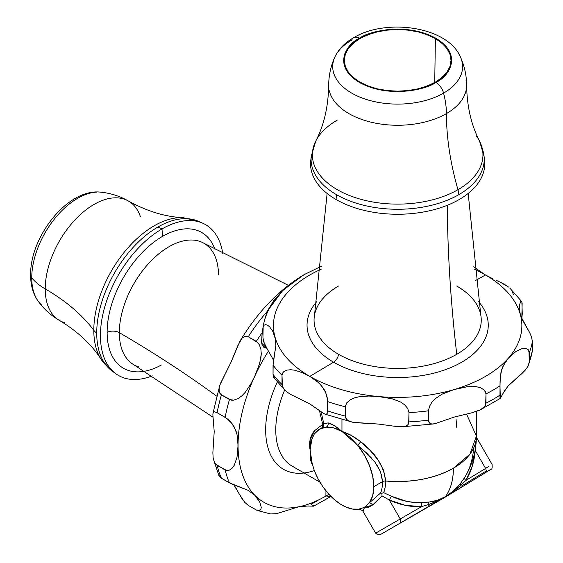 <?xml version="1.0" encoding="UTF-8"?>
<svg xmlns="http://www.w3.org/2000/svg" width="563" height="563" viewBox="0 0 563 563"><rect width="100%" height="100%" fill="white"/><g stroke="black" fill="none" stroke-linecap="round" stroke-linejoin="round"><path stroke-width="0.84" d="M333.127 62.324A64.949 37.503 0 0 0 369.405 100.376A64.949 37.503 0 0 0 443.581 93.12A11.541 6.665 -120 0 0 435.896 82.43C426.247 89.777 388.238 98.476 359.412 82.43C331.628 65.787 346.688 43.844 359.412 38.27A11.541 6.665 -120 0 0 353.67 37.686A11.541 6.665 60 0 1 359.412 38.27C369.061 30.923 407.07 22.231 435.896 38.27C463.68 54.914 448.62 76.864 435.896 82.43A11.541 6.665 60 0 1 443.581 93.12A64.949 37.503 180 0 1 369.405 100.376A64.949 37.503 180 0 1 333.127 62.324A64.949 37.503 180 0 1 351.727 40.093A11.541 6.665 60 0 1 353.67 37.686M329.313 90.77A68.96 39.811 0 0 0 375.591 123.17A68.96 39.811 0 0 0 446.417 113.599A68.869 39.762 -120 0 0 443.581 93.12A68.869 39.762 60 0 1 446.417 113.599A68.96 39.811 0 0 0 465.981 80.073A68.96 39.811 0 0 1 446.417 113.599A230.767 133.234 -120 0 0 457.965 189.703A230.767 133.234 60 0 1 446.417 113.599A68.96 39.811 0 0 1 375.591 123.17A68.96 39.811 0 0 1 329.313 90.77M41.704 305.09A64.949 37.503 -60 0 1 31.746 277.869A11.541 6.665 180 0 1 30.634 274.976A11.541 6.665 0 0 0 31.746 277.869A64.949 37.503 120 0 0 41.704 305.09M311.339 163.136A86.575 49.98 0 0 0 336.435 194.629A86.575 49.98 0 0 0 458.873 194.629A86.575 49.98 180 0 0 484.06 156.197L479.507 141.031A85.294 49.241 180 0 1 457.965 189.703A85.294 49.241 180 0 1 359.349 198.88A85.294 49.241 180 0 1 313.267 147.717A85.294 49.241 180 0 1 337.343 120.06M218.507 274.484A70.136 40.494 120 0 0 198.845 241.091A70.136 40.494 120 0 0 146.837 265.511A70.136 40.494 120 0 0 119.328 332.663A9.015 5.208 0 0 0 107.132 332.339A78.363 45.244 -60 0 1 162.545 236.361L162.003 228.937A87.075 50.276 120 0 0 100.622 329.841A87.075 50.276 120 0 0 152.277 375.859A87.075 50.276 -60 0 1 115.858 373.748A87.075 50.276 -60 0 1 105.872 303.218A87.075 50.276 -60 0 1 162.003 228.937L157.943 227.002A86.575 49.987 120 0 0 96.723 333.036A19.107 11.035 180 0 1 93.81 330.305A85.294 49.241 120 0 1 177.69 217.775A85.294 49.241 120 0 0 93.81 330.305A230.767 133.227 0 0 0 45.23 288.925A68.96 39.811 -60 0 0 64.435 322.613A68.96 39.811 -60 0 1 45.23 288.925A68.869 39.762 180 0 1 31.746 277.869A68.869 39.762 0 0 0 45.23 288.925A68.96 39.811 -60 0 1 72.324 222.835A68.96 39.811 -60 0 1 123.501 198.908A68.96 39.811 -60 0 1 140.419 216.741M482.653 149.8A86.575 49.98 0 0 1 458.873 194.629A19.107 11.035 -120 0 0 457.965 189.703A19.107 11.035 60 0 1 458.873 194.629A86.575 49.98 180 0 1 336.435 194.629L336.083 199.527A87.075 50.276 0 0 0 433.454 209.809A87.075 50.276 0 0 0 484.567 160.87L484.06 156.197M123.501 198.908A68.96 39.811 -60 0 0 72.324 222.835A68.96 39.811 -60 0 0 45.23 288.925A230.767 133.227 180 0 1 93.81 330.305A85.294 49.241 120 0 0 105.724 364.986A85.294 49.241 120 0 1 93.81 330.305A19.107 11.035 0 0 0 96.723 333.036A86.575 49.987 120 0 0 112.058 370.975L101.206 359.447C91.565 344.415 77.659 331.424 59.488 320.474C50.994 315.533 43.844 309.059 38.052 301.05C33.055 293.802 30.585 285.124 30.634 275.011C29.867 236.798 68.003 187.915 100.904 192.187C110.742 193.2 119.919 196.149 128.448 201.033C147.013 211.294 165.212 216.846 183.059 217.677L198.465 221.315A86.575 49.987 120 0 0 157.943 227.002L162.003 228.937L162.545 236.361A78.363 45.244 -60 0 1 211.582 242.245M479.106 309.291A83.598 48.263 180 0 1 456.762 354.289A1309.052 755.785 60 0 1 447.282 206.487M338.539 286.032A83.598 48.263 0 0 0 316.202 309.291A83.598 48.263 0 0 0 338.539 354.289A7.213 4.166 -60 0 1 333.585 362.199L309.826 376.394L333.585 362.199A90.608 52.31 180 0 0 450.808 367.569A90.608 52.31 180 0 0 478.501 301.585A90.608 52.31 180 0 1 450.808 367.569A90.608 52.31 180 0 1 333.585 362.199A7.213 4.166 120 0 0 338.539 354.289A83.598 48.263 0 0 0 456.762 354.289A83.598 48.263 0 0 0 481.189 322.015A83.598 48.263 0 0 0 456.762 286.032M144.705 371.221A78.363 45.244 -60 0 1 107.132 332.339A9.015 5.208 180 0 1 119.328 332.663A70.136 40.494 120 0 0 138.772 366.9A70.136 40.494 -60 0 1 119.328 332.663A1309.052 755.771 180 0 1 216.6 396.063A1309.052 755.771 0 0 0 119.328 332.663A70.136 40.494 -60 0 1 146.837 265.511A70.136 40.494 -60 0 1 198.845 241.091M319.974 482.181L292.084 466.08A78.764 45.469 120 0 1 284.667 390.025A78.764 45.469 120 0 0 287.151 462.406M314.344 470.577A85.843 49.565 -60 0 1 277.214 382.171A85.843 49.565 -60 0 0 304.062 472.997M466.537 414.044L476.418 436.086L469.929 454.158L453.349 468.24C453.482 479.317 450.857 488.79 445.474 496.657L453.426 490.936L460.499 483.427L464.679 477.445A3.603 1.956 -148.6 0 0 465.904 480.401L460.914 485.229A3.603 2.132 58.8 0 1 461.069 486.305A3.603 2.132 58.8 0 1 460.323 487.952A3.603 2.132 58.8 0 1 460.302 487.966L385.852 531.43M435.389 38.566L434.727 82.508L435.389 38.566L427.303 34.737L418.077 31.887L408.062 30.135L397.654 29.543L387.245 30.135L377.231 31.887L368.005 34.737L359.919 38.566L353.282 43.231L348.349 48.559L345.316 54.344L344.289 60.354L345.316 66.364L348.349 72.141L353.282 77.469L359.919 82.135A53.365 30.81 180 0 1 344.296 60.734A53.365 30.81 180 0 1 376.928 31.957A53.365 30.81 180 0 1 435.389 38.566A53.365 30.81 180 0 1 451.012 60.734A53.365 30.81 180 0 1 417.767 88.891A53.365 30.81 180 0 1 359.919 82.135L368.005 85.97L377.231 88.813L387.245 90.566L397.654 91.164L408.062 90.566L418.077 88.813L427.303 85.97L435.389 82.135L442.025 77.469L446.959 72.141L449.992 66.364L451.019 60.354L449.992 54.344L446.959 48.559L442.025 43.231L435.389 38.566M484.215 158.534A87.075 50.276 180 0 1 435.29 209.316A87.075 50.276 180 0 1 336.083 199.527A87.075 50.276 180 0 1 312.381 153.805M161.419 364.965A78.363 45.244 -60 0 1 107.132 332.339A78.363 45.244 -60 0 1 162.545 236.361A78.363 45.244 -60 0 1 215.003 249.458M485.482 274.976L475.39 280.599L485.482 274.976L473.645 266.792L485.482 274.976A124.205 71.712 180 0 1 520.332 314.471A124.205 71.712 0 0 0 485.482 274.976A124.205 71.712 0 0 0 473.919 269.086A124.205 71.712 180 0 1 485.482 274.976L492.639 278.678L485.482 274.976M501.014 397.211L500.352 398.365L500.05 397.893L499.972 395.106A135.19 78.053 180 0 1 486.01 403.171L484.476 406.88L479.62 410.237L471.907 412.792L454.038 417.113L434.932 423.7L431.842 424.045L429.47 423.073L428.499 420.089A135.19 78.053 180 0 1 408.991 421.87L407.703 425.051L404.614 426.536L396.479 426.501L378.223 424.052L352.98 422.32L350.277 421.574L346.738 419.491L345.239 416.043A135.19 78.053 180 0 1 327.645 410.863L327.096 413.699L325.703 414.34L323.781 413.552L309.826 403.924L290.825 394.522L286.806 391.89L283.456 388.512L282.007 384.515L282.007 375.232L282.387 373.382L283.442 371.883L286.778 370.123L290.754 369.722L294.843 370.229L302.662 372.783L309.826 376.394A124.205 71.712 0 0 0 378.223 396.514A124.205 71.712 0 0 0 454.038 389.582A124.205 71.712 0 0 0 508.319 358.244A124.205 71.712 0 0 0 520.332 314.471L519.424 309.059L519.684 304.133L521.028 301.212L521.95 301.958M496.489 280.451L500.465 282.302L496.489 280.451M504.554 284.428L500.465 282.302L508.53 287.039L504.554 284.428M509.881 288.186L521.859 301.733L522.267 313.837L521.824 318.637L522.154 302.838M513.301 294.393L511.866 290.409M325.893 496.066L325.97 490.845L325.893 496.066A124.205 71.712 120 0 0 328.905 494.272A124.205 71.712 -60 0 1 325.893 496.066A124.205 71.712 -60 0 1 298.749 506.777A124.205 71.712 120 0 0 325.893 496.066M262.154 332.754L262.161 332.726A135.19 78.053 120 0 0 256.299 341.382L259.254 344.577L260.866 349.074L261.274 353.796L259.825 362.945L254.835 376.07A124.205 71.712 -60 0 1 268.41 351.164A124.205 71.712 120 0 0 254.835 376.07A124.205 71.712 120 0 0 238.065 445.361A124.205 71.712 120 0 0 254.835 495.285A124.205 71.712 120 0 0 298.749 506.777L304.956 505.989L313.64 506.165L311.008 504.209A135.19 78.053 -60 0 0 317.989 500.472M382.228 529.361L400.258 518.952L389.315 500.021L382.024 495.89L372.664 504.997L368.505 507.214L364.5 507.27L369.342 502.879L372.692 495.75L373.832 486.643A45.068 26.025 60 0 1 369.342 502.879L380.694 492.899A45.068 26.025 -120 0 0 382.537 481.611L373.832 486.643L372.734 476.432L369.518 465.664L364.402 455.066L357.744 445.382L350.123 437.381L341.959 431.441L341.959 419.674L341.959 431.441L351.031 435.305L360.7 441.716L370.194 450.491L378.153 460.07L383.635 470.33L385.641 481.027A78.764 45.469 0 0 0 453.349 468.24A78.764 45.469 0 0 0 476.418 436.086C476.319 451.287 472.266 465.291 464.264 478.121L464.355 477.973M311.832 463.715L310.185 458.88L310.185 439.429L314.499 430.751L322.719 424.375L319.39 410.406M460.351 487.938L485.658 472.582C492.09 467.635 492.336 471.203 492.111 464.461L476.404 437.261M486.383 470.942L461.069 486.305L486.383 470.942L485.616 468.444L465.904 480.401L485.616 468.444L486.383 470.942L485.637 472.596M362.579 510.571L362.699 510.754C363.086 511.155 363.691 509.994 364.5 507.27L369.342 502.879A3.603 1.274 -132.8 0 1 372.664 504.997L358.272 509.276A45.068 26.025 60 0 1 314.274 470.478L317.933 478.543L322.543 486.207L327.912 493.16L333.838 499.135L340.08 503.892L346.4 507.242L352.544 509.065L359.321 509.128L364.5 507.27L363.459 510.127L362.621 510.641L375.627 533.168L377.815 534.85L380.328 534.611L400.258 523.111L380.905 534.287M400.279 523.104L427.521 507.376L400.279 523.104L400.258 518.952L375.732 533.112M412.412 516.095A3.603 2.132 -120 0 0 412.433 516.081L444.904 497.333M488.522 470.64L490.669 469.486L488.846 470.633M450.766 493.772L448.908 494.905M362.699 510.754A3.603 3.526 142 0 0 362.396 510.31M436.818 501.211L428.077 504.673A3.603 2.027 60 0 1 427.521 507.376A3.603 2.027 -120 0 0 428.077 504.673L421.652 506.594L400.258 518.952L421.652 506.594L405.444 505.377L389.315 500.021L400.258 518.952M444.861 497.361L427.521 507.376L443.292 498.002M456.818 427.838L456.023 418.928M485.658 472.582L460.323 487.952A3.603 2.132 -121.2 0 0 461.069 486.305A3.603 2.132 -121.2 0 0 460.914 485.229L453.335 491.506L445.474 496.657C451.097 493.477 456.107 489.071 460.499 483.427A3.603 1.541 -141.8 0 0 460.914 485.229C456.093 489.655 450.907 493.519 445.361 496.833C439.682 500.078 433.918 502.689 428.077 504.673L421.652 506.594C410.821 507.164 400.04 504.969 389.315 500.021L382.024 495.89L372.664 504.997A3.603 1.274 47.2 0 0 369.342 502.879L380.694 492.899A45.068 26.025 -120 0 0 382.537 481.611L380.468 471.569L374.902 462.089L366.999 453.356L357.744 445.382A45.068 26.025 60 0 1 373.832 486.643L382.537 481.611A3.603 2.083 180 0 1 385.641 481.027A46.546 26.876 60 0 1 383.727 492.681L381.869 493.279L382.024 495.89L381.869 493.279L380.694 492.899M464.672 477.459A3.603 1.956 31.4 0 0 465.904 480.401C471.217 471.639 474.327 461.653 475.221 450.442L485.616 468.444L475.221 450.442L472.216 466.347L465.904 480.401L460.914 485.229A3.603 1.541 38.2 0 1 460.499 483.427L464.672 477.459A75.709 61.05 60 0 0 473.574 448.774M485.616 468.444L489.219 466.073M312.366 464.82L310.093 449.844L312.078 438.19L314.274 434.031A45.068 26.025 60 0 1 319.425 429.21A45.068 26.025 60 0 1 326.181 427.155A3.603 3.279 97.9 0 0 328.102 422.897L323.781 423.756L321.093 411.694L323.781 423.756L328.102 422.897C331.494 423.559 336.118 426.409 341.959 431.441L333.796 427.957L326.181 427.155L319.425 429.21L314.274 434.031L311.156 441.026L310.093 449.844L311.156 459.88L314.274 470.478L311.015 459.162L310.093 449.844C308.777 442.194 310.248 435.825 314.499 430.751A3.603 2.21 -138.8 0 1 315.111 432.912A3.603 2.21 41.2 0 0 314.499 430.751L322.719 424.375L322.205 427.606L322.965 426.353L322.719 424.375L323.781 423.756L323.626 425.973L322.205 427.606L323.781 423.756L322.719 424.375M322.205 427.606L326.181 427.155C331.079 426.796 336.343 428.225 341.959 431.441C347.927 433.228 354.176 436.649 360.7 441.716L357.744 445.382L341.959 431.441L334.176 425.572L328.102 422.897A3.603 3.279 -82.1 0 1 326.181 427.155L322.205 427.606L319.425 429.21M381.869 493.279L383.727 492.681L391.362 496.235L389.315 500.021L391.362 496.235A75.709 62.57 60 0 0 422.285 502.541A3.603 1.872 -93.2 0 0 421.652 506.594A3.603 1.872 86.8 0 1 422.285 502.541L429.006 502.076A3.603 2.351 -95.2 0 0 428.077 504.673A3.603 2.351 84.8 0 1 429.006 502.076C434.678 501.563 440.167 499.754 445.474 496.657L445.361 496.833M371.207 457.663L357.744 445.382L360.7 441.716C375.669 453.102 383.98 466.206 385.641 481.027A3.603 2.083 0 0 0 382.537 481.611L381.376 474.109M380.475 471.59L376.703 464.609M445.474 496.657L445.474 496.657C450.745 489.191 453.37 479.718 453.349 468.24C434.411 478.656 411.842 482.92 385.641 481.027L385.162 487.22L383.727 492.681L391.362 496.235L406.782 501.373L414.579 502.456L429.006 502.076L437.395 500.289L445.474 496.657M257.207 510.472L270.719 513.963L276.623 513.653L298.749 506.777A124.205 71.712 -60 0 1 254.835 495.285A124.205 71.712 -60 0 1 238.065 445.361L236.974 457.346L234.335 465.151L231.991 468.437L228.796 470.464L225.158 470.035A135.19 78.053 120 0 0 229.472 482.878L247.987 490.274L254.835 495.285L259.803 502.196L261.267 507.305L260.873 509.515L259.261 510.761L257.207 510.472L248.262 505.384L244.863 502.456L242.034 498.656L233.856 484.898M219.162 475.496L219.197 476.481L221.435 478.24A135.19 78.053 -60 0 1 217.121 465.397L214.39 462.16L213.138 457.585L212.863 452.835L214.214 431.596L212.863 414.741L213.131 412.651L214.376 411.75L217.121 412.693L226.952 418.534L231.97 423.51L235.904 430.632L236.953 434.179L237.952 441.519L237.952 449.309L236.974 457.346L234.335 465.151L231.991 468.437L228.796 470.464L226.966 470.633L217.121 465.397A135.19 78.053 120 0 0 221.435 478.24L229.472 482.878A135.19 78.053 -60 0 1 225.158 470.035L215.566 464.06L214.39 462.16L213.138 457.585L212.863 452.835L214.214 431.596L212.863 414.741L213.131 412.651L214.376 411.75L217.121 412.693A135.19 78.053 -60 0 1 221.435 394.867L219.204 391.862L219.155 387.773L219.866 385.029L230.992 362.298L237.952 345.351L242.013 338.222L244.849 336.273L248.262 336.737L257.917 342.705L259.254 344.577L260.866 349.074L261.274 353.796L260.831 358.448L258.424 367.365L254.835 376.07L250.521 384.494L245.229 392.327L241.914 395.81L238.022 398.632L233.617 400.166L231.414 400.166L221.435 394.867A135.19 78.053 120 0 0 217.121 412.693L225.158 417.338A135.19 78.053 -60 0 1 229.472 399.512A135.19 78.053 120 0 0 225.158 417.338L228.782 420.054L231.97 423.51L234.299 427.071L236.953 434.179L238.065 445.361A124.205 71.712 -60 0 1 254.835 376.07L250.521 384.494L245.229 392.327L241.914 395.81L238.022 398.632L233.617 400.166L229.472 399.512L221.435 394.867L220.013 393.593L219.204 391.862L219.155 387.773L220.414 383.487L230.992 362.298L239.796 341.481L242.013 338.222L244.849 336.273L246.517 336.132L248.262 336.737A135.19 78.053 -60 0 1 267.052 311.571L264.856 319.052L267.052 311.571A135.19 78.053 120 0 0 248.262 336.737L256.299 341.382A135.19 78.053 -60 0 1 262.161 332.726L261.499 342.951L266.651 348.152L263.681 347.181L262.076 344.873L261.197 339.785M262.161 332.726A3.603 1.457 -171.3 0 0 262.942 332.62A3.603 1.457 8.7 0 1 262.161 332.726L262.956 327.786L262.161 332.726M326.85 496.763L330.692 496.158M312.437 506.172L313.64 506.165L313.38 505.673M270.655 513.956L276.623 513.653L298.749 506.777L308.679 505.954M261.267 507.305L260.873 509.515L259.261 510.761L256.299 510.029L248.262 505.384L244.863 502.456L239.831 494.968M258.403 499.726L259.803 502.196M221.435 478.24L231.4 483.863L247.987 490.274L254.835 495.285M303.126 275.237L282.795 290.431L267.052 311.571A3.603 1.696 -161 0 0 267.728 311.578A3.603 1.696 19 0 1 267.052 311.571L274.287 299.741M273.484 360.271L271.289 355.978M272.914 359.039L269.578 353.085M269.761 353.388L265.673 346.336L263.794 341.98L262.942 337.547L263.167 326.533L263.787 325.344L265.659 324.562L267.749 325.301L269.719 326.941L272.9 331.565L275.574 339.637L275.898 345.281L273.154 362.896L273.041 374.36A135.19 78.053 0 0 0 282.007 384.515A135.19 78.053 180 0 1 273.041 374.36L273.597 377.442L285.568 390.856M273.428 377.126L274.272 377.696M528.558 365.091L532.366 350.643A135.19 78.053 180 0 1 529.276 361.903L528.08 366.126L525.342 370.053L508.319 385.775L502.914 393.474M500.352 398.365L499.972 385.824A135.19 78.053 180 0 1 486.01 393.882L486.01 403.171A135.19 78.053 0 0 0 499.972 395.106L500.05 381.271L500.943 372.593L503.04 366.112L508.319 358.244L515.912 351.502L522.091 348.581L525.314 348.307L528.066 349.496L528.953 350.819L529.276 361.903A135.19 78.053 0 0 0 532.366 350.643L532.366 341.361A135.19 78.053 180 0 1 529.276 352.621L529.276 361.903L528.08 366.126L525.342 370.053L522.147 373.318L508.319 385.775L504.539 390.764L500.352 398.365L500.05 397.893M236.509 489.001L234.658 486.031M213.405 459.141L219.225 476.516M283.33 289.924L303.738 274.871M304.379 274.505L288.713 285.314L285.61 288.01M274.976 336.906A124.205 71.712 180 0 1 321.389 269.086A124.205 71.712 0 0 0 274.976 336.906A124.205 71.712 0 0 0 309.826 376.394L318.904 382.896L323.746 388.737L325.688 392.566L327.096 397.063L327.645 401.581A135.19 78.053 0 0 0 345.239 406.753L346.724 402.862L350.242 399.814L354.584 397.858L359.236 396.725L368.709 396.035L378.223 396.514L391.989 398.731L400.652 402.038L404.586 404.762L407.696 408.414L408.991 412.588L408.991 421.87A135.19 78.053 0 0 0 428.499 420.089L428.499 410.8A135.19 78.053 180 0 1 408.991 412.588L408.654 423.672L407.703 425.051L404.614 426.536L396.479 426.501L378.223 424.052L354.669 422.623L350.277 421.574L346.738 419.491L345.64 417.922L345.239 416.043L345.239 406.753L346.724 402.862L350.242 399.814L354.584 397.858L359.236 396.725L368.709 396.035L378.223 396.514A124.205 71.712 180 0 1 309.826 376.394A124.205 71.712 180 0 1 274.976 336.906L275.898 345.281L273.041 365.07A135.19 78.053 0 0 0 282.007 375.232L283.442 371.883L286.778 370.123L290.754 369.722L294.843 370.229L302.662 372.783L309.826 376.394L316.117 380.546L321.452 385.564L325.688 392.566L327.504 399.413L327.645 410.863A135.19 78.053 0 0 0 345.239 416.043L345.239 406.753A135.19 78.053 180 0 1 327.645 401.581L327.504 412.573L327.096 413.699L325.703 414.34L323.781 413.552L309.826 403.924L290.825 394.522L286.806 391.89L283.456 388.512L282.394 386.542L282.007 375.232A135.19 78.053 180 0 1 273.041 365.07L273.041 374.36M267.784 350.116L263.794 341.98L262.942 337.547L263.012 327.258L263.787 325.344L265.659 324.562L267.749 325.301M485.595 391.947L486.01 393.882L485.602 405.107L484.476 406.88L480.872 409.618L471.907 412.792L454.038 417.113L434.932 423.7L431.842 424.045L429.47 423.073L428.753 421.842L428.499 410.8L429.463 406.444L431.821 402.299L434.875 398.956L441.955 394.191L449.851 390.912L458.352 388.414L467.241 386.739L471.801 386.422L476.418 386.697L480.837 387.858L484.454 390.243L485.595 391.947M521.225 317.187L520.332 314.471A124.205 71.712 180 0 1 508.319 358.244A124.205 71.712 180 0 1 454.038 389.582A124.205 71.712 180 0 1 378.223 396.514L391.989 398.731L400.652 402.038L404.586 404.762L407.696 408.414L408.991 412.588A135.19 78.053 0 0 0 428.499 410.8L429.463 406.444L431.821 402.299L434.875 398.956L441.955 394.191L454.038 389.582L467.241 386.739L476.418 386.697L480.837 387.858L484.454 390.243L486.01 393.882A135.19 78.053 0 0 0 499.972 385.824L500.345 376.626L501.844 369.138L504.518 363.346L508.319 358.244L515.912 351.502L522.091 348.581L525.314 348.307L528.066 349.496L529.276 352.621A135.19 78.053 0 0 0 532.366 341.361L531.521 336.948L529.649 332.599L521.225 317.187M532.288 351.699L532.366 341.291M304.344 274.526L288.235 285.722L283.928 289.586M271.443 329.102L272.9 331.565M531.521 336.948L529.649 332.599L522.408 319.904L520.332 314.471L519.424 309.059L519.684 304.133M520.24 302.24L521.028 301.212L521.859 301.733M333.585 362.199A90.608 52.31 180 0 1 316.807 301.585A90.608 52.31 180 0 0 333.585 362.199M447.275 205.298A1309.052 755.785 -120 0 0 456.762 354.289A83.598 48.263 180 0 1 338.539 354.289A83.598 48.263 180 0 1 314.119 322.015M222.807 253.702A87.075 50.276 120 0 0 162.003 228.937A87.075 50.276 -60 0 1 202.764 223.215A87.075 50.276 -60 0 1 222.807 253.702M96.723 333.036A86.575 49.987 -60 0 1 157.943 227.002A86.575 49.987 -60 0 1 192.222 219.331M311.248 156.197L310.741 160.87A87.075 50.276 0 0 0 336.083 199.527L336.435 194.629A86.575 49.98 180 0 1 311.248 156.197L315.801 141.031C323.999 125.169 328.299 106.625 328.693 85.421C328.729 75.59 330.762 66.167 334.802 57.145C338.574 49.192 344.852 42.711 353.641 37.7C386.352 17.932 447.754 26.517 460.506 57.145C464.545 66.167 466.579 75.59 466.614 85.421C467.009 106.625 471.308 125.162 479.507 141.031M476.734 136.436A85.294 49.241 180 0 1 457.965 189.703A85.294 49.241 180 0 1 359.349 198.88A85.294 49.241 180 0 1 313.267 147.717M96.674 192.096A64.949 37.503 120 0 0 31.746 277.869A64.949 37.503 -60 0 1 96.674 192.096M458.465 53.436A64.949 37.503 180 0 1 443.581 93.12A64.949 37.503 0 0 0 458.465 53.436M359.412 38.27L376.175 31.697L386.57 29.79L397.654 29.128L408.738 29.79L419.132 31.697L435.896 38.27L447.289 47.946L450.59 53.957L451.737 60.354L450.59 66.751L447.289 72.754L435.896 82.43L419.132 89.01L408.738 90.917L397.654 91.579L386.57 90.917L376.175 89.01L359.412 82.43L348.018 72.754L344.718 66.751L343.571 60.354L344.718 53.957L348.018 47.946L359.412 38.27M480.809 315.231L468.184 193.468M288.333 285.328L203.876 243.23M115.858 373.748L112.058 370.975M476.418 411.497L476.418 436.086M359.243 509.135L362.621 510.641M460.323 487.952L444.883 497.347M330.967 496.432L313.682 506.151M324.964 414.143L352.98 422.32M401.7 426.831L433.855 423.918M479.62 410.237L500.317 398.4M212.941 413.376L219.866 385.029M240.317 340.573C258.227 311.191 279.656 289.122 304.604 274.371M287.088 286.708L288.53 285.476M321.755 266.039L304.126 274.653M288.235 285.722C273.991 297.644 265.581 311.487 263.012 327.258M213.046 417.246L133.748 364.704M314.492 315.231L327.124 193.468M202.764 223.215L198.465 221.315"/></g></svg>
